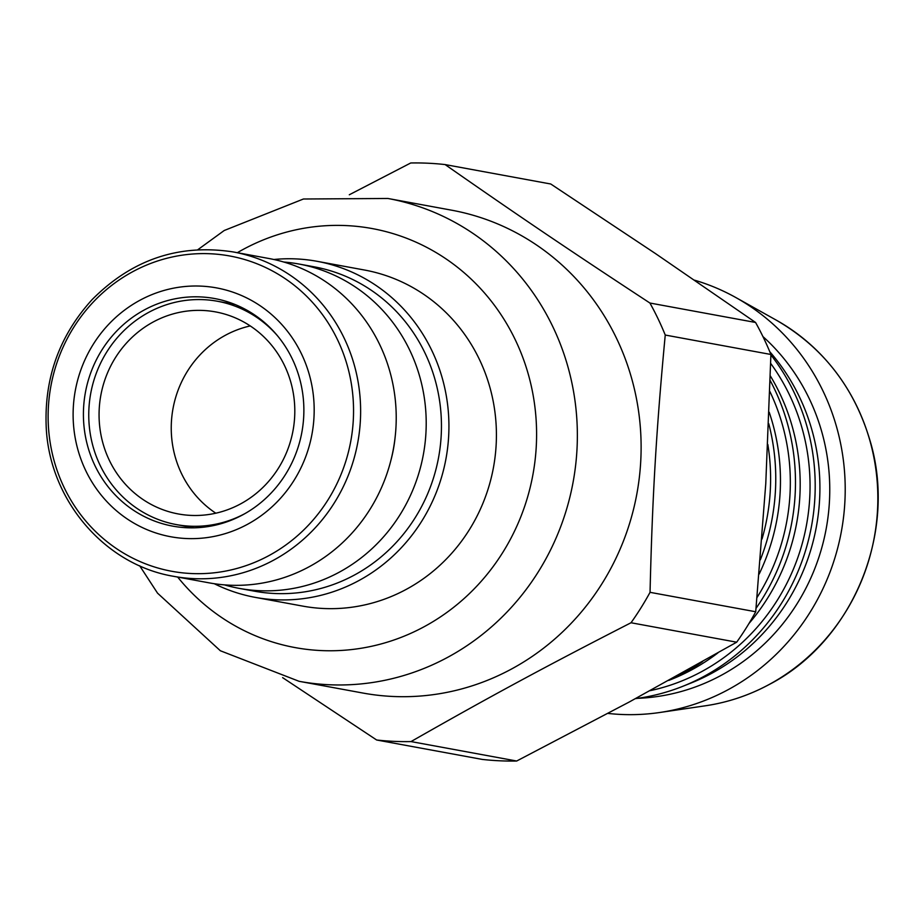 <?xml version="1.0" encoding="UTF-8"?>
<svg xmlns="http://www.w3.org/2000/svg" width="924" height="924" viewBox="0 0 924 924"><rect width="100%" height="100%" fill="white"/><g stroke="black" fill="none" stroke-linecap="round" stroke-linejoin="round"><path stroke-width="1.39" d="M250.242 325.929A102.726 97.701 -79.6 0 0 173.019 408.535A102.726 97.701 -79.6 0 0 215.8 513.201M240.529 503.927A102.726 97.701 100.4 0 1 178.355 513.963A102.726 97.701 100.4 0 1 100.843 395.253A102.726 97.701 100.4 0 1 215.511 311.896A102.726 97.701 100.4 0 1 293.913 397.274A102.726 97.701 100.4 0 1 240.529 503.927M277.627 335.932A113.537 107.981 -79.6 0 0 217.475 301.259A113.537 107.981 -79.6 0 0 90.725 393.393A113.537 107.981 -79.6 0 0 176.392 524.601A113.537 107.981 -79.6 0 0 244.941 513.605M85.736 470.605A126.519 120.328 -79.6 0 0 294.109 480.237A126.519 120.328 -79.6 0 0 201.097 286.128A126.519 120.328 -79.6 0 0 85.736 470.605M144.537 309.829A115.708 110.037 100.4 0 1 214.576 298.533A115.708 110.037 100.4 0 1 301.871 432.236A115.708 110.037 100.4 0 1 172.719 526.126A115.708 110.037 100.4 0 1 84.419 429.96A115.708 110.037 100.4 0 1 144.537 309.829M268.965 258.512A164.911 156.837 100.4 0 1 393.37 449.064A164.911 156.837 100.4 0 1 209.298 582.882L173.7 576.333A164.911 156.837 -79.6 0 0 273.516 560.221A164.911 156.837 -79.6 0 0 359.193 389.016A164.911 156.837 -79.6 0 0 233.356 251.963L268.965 258.512M395.033 438.068A138.415 131.635 100.4 0 1 391.014 459.933M283.807 262.035A164.911 156.837 100.4 0 1 298.937 264.021A164.911 156.837 100.4 0 1 423.354 454.573A164.911 156.837 100.4 0 1 239.27 588.392A164.911 156.837 100.4 0 1 224.428 584.869M298.937 264.021L314.183 266.828A164.911 156.837 100.4 0 1 438.6 457.38A164.911 156.837 100.4 0 1 254.516 591.198L239.27 588.392M273.885 259.494A170.859 162.497 100.4 0 1 317.071 261.307A170.859 162.497 100.4 0 1 445.969 458.743A170.859 162.497 100.4 0 1 255.255 597.378A170.859 162.497 100.4 0 1 214.252 583.702M317.071 261.307L364.553 270.039A170.859 162.497 100.4 0 1 493.462 467.475A170.859 162.497 100.4 0 1 302.737 606.109L255.255 597.378M387.918 198.475L451.674 210.198A245.472 233.449 100.4 0 1 638.981 414.218A245.472 233.449 100.4 0 1 511.446 669.057A245.472 233.449 100.4 0 1 362.855 693.035L299.099 681.311A245.472 233.449 -79.6 0 0 447.69 657.322A245.472 233.449 -79.6 0 0 575.225 402.494A245.472 233.449 -79.6 0 0 387.918 198.475L303.43 199.007L224.22 230.503L197.817 249.711M629.152 702.055L736.682 642.192L631.023 622.753C546.13 666.204 489.27 696.915 411.018 741.579L516.678 761.018L629.152 702.055M516.678 761.018A289.801 275.618 -79.6 0 1 482.305 759.424L376.646 739.997L282.628 677.639M376.646 739.997A289.801 275.618 -79.6 0 0 411.018 741.579M631.023 622.753A289.801 275.618 -79.6 0 0 650.046 592.33L755.716 611.757L765.777 483.575L770.916 354.481L665.245 335.042C656.306 429.833 652.367 496.327 650.046 592.33M665.245 335.042A289.801 275.618 -79.6 0 0 649.907 303.026L755.566 322.464L655.636 253.684L550.762 184.003L445.102 164.576C517.729 215.292 570.662 251.085 649.907 303.026M445.102 164.576A289.801 275.618 -79.6 0 0 410.73 162.982L349.307 194.768M736.682 642.192A289.801 275.618 -79.6 0 0 755.716 611.757M769.773 351.709A205.451 195.403 100.4 0 1 690.84 683.102L682.732 686.336A210.868 200.543 100.4 0 1 635.481 698.636M762.924 336.567A205.451 195.403 100.4 0 1 817.902 560.198A205.451 195.403 100.4 0 1 637.756 698.325M694.548 280.18A221.679 210.822 100.4 0 1 736.001 297.632A221.679 210.822 100.4 0 1 841.371 531.473A221.679 210.822 100.4 0 1 659.69 712.508A221.679 210.822 100.4 0 1 607.98 713.42M770.916 354.481A289.801 275.618 -79.6 0 0 755.566 322.464M770.905 354.908A210.868 200.543 100.4 0 1 682.732 686.336M767.844 444.479A205.451 195.403 100.4 0 1 762.011 539.062M768.756 423.7A210.868 200.543 100.4 0 1 760.36 559.794M769.195 412.219A205.451 195.403 100.4 0 1 759.158 574.058M769.911 391.58A205.451 195.403 100.4 0 1 757.068 597.412M770.246 380.642A210.868 200.543 100.4 0 1 756.04 608.315M702.587 661.549A210.868 200.543 100.4 0 1 669.657 679.925M770.373 375.976A205.451 195.403 100.4 0 1 748.948 623.538M717.936 652.875A205.451 195.403 100.4 0 1 671.124 679.475L668.745 680.422M770.697 363.432A205.451 195.403 100.4 0 1 650.092 690.678M237.341 252.691A213.028 202.599 100.4 0 1 513.848 336.867A213.028 202.599 100.4 0 1 424.058 626.772A213.028 202.599 100.4 0 1 177.674 577.061M268.861 555.636A160.291 152.448 100.4 0 1 64.114 487.491A160.291 152.448 100.4 0 1 132.802 271.656A160.291 152.448 100.4 0 1 337.56 339.801A160.291 152.448 100.4 0 1 268.861 555.636M736.001 297.632L776.322 320.178A206.04 195.957 100.4 0 1 877.8 502.737A206.04 195.957 100.4 0 1 768.999 684.58A206.04 195.957 100.4 0 1 705.405 705.786L659.69 712.508M176.392 524.601L193.936 527.823M217.475 301.259L235.019 304.493M139.686 565.788L157.53 593.15L220.351 650.75L299.099 681.311M233.356 251.963C179.071 243.578 131.993 259.471 92.111 299.619C59.506 335.493 44.202 377.916 46.2 426.876C49.261 499.838 104.562 564.853 173.7 576.333M776.322 320.178C822.626 346.974 853.764 386.809 869.738 439.685C898.082 531.739 853.071 641.302 769.138 684.534C748.994 695.391 727.742 702.471 705.405 705.786"/></g></svg>
